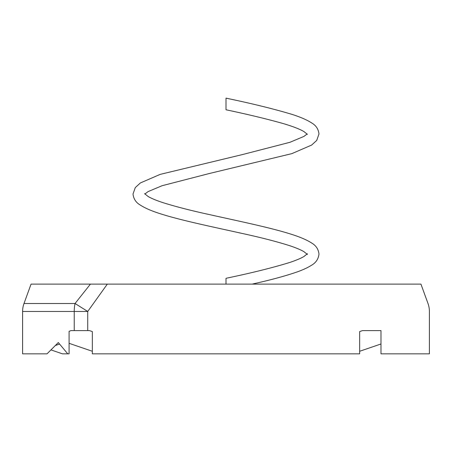<?xml version="1.0" encoding="UTF-8"?>
<svg xmlns="http://www.w3.org/2000/svg" width="452" height="452" viewBox="0 0 452 452"><rect width="100%" height="100%" fill="white"/><g stroke="black" fill="none" stroke-linecap="round" stroke-linejoin="round"><path stroke-width="0.68" d="M307.422 253.702L304.015 256.465C300.834 258.341 296.088 260.341 289.788 262.454C272.827 267.691 251.561 272.98 226 278.302L226 284.116M144.855 194.038L148.109 191.591L162.087 185.715L209.468 173.478L291.851 153.635L311.637 145.064L316.711 140.448L318.982 133.984C318.428 129.097 315.988 125.413 311.66 122.927C306.959 119.899 300.405 117.051 291.992 114.379C273.923 108.949 251.928 103.536 226 98.146L226 109.774C247.408 114.283 266.143 118.786 282.212 123.277C292.178 126.176 299.405 128.927 303.891 131.538L307.422 134.374M74.23 330.604L74.23 311.456L22.6 311.456L22.6 353.854L47.008 353.854L58.319 342.543L67.772 353.854L69.094 353.854L69.094 331.339L70.964 330.604L89.479 330.604L92.338 331.582L92.338 353.854L359.662 353.854L359.662 331.582L362.521 330.604L380.985 330.604L380.985 353.854L429.4 353.854L429.4 311.456A23.244 23.244 0 0 0 427.999 303.507L420.942 284.116L107.316 284.116L87.733 311.456L87.733 330.604M67.772 353.854L62.512 353.854L50.957 349.899L58.319 342.543M22.6 311.456A23.244 23.244 0 0 1 24.001 303.507L31.058 284.116L107.316 284.116M24.001 303.507L75.043 303.507L90.423 284.116M75.043 303.507L87.733 311.456L74.23 311.456A23.244 13.503 -90 0 1 75.043 303.507M362.521 330.604L380.985 330.604M92.338 351.272L69.094 343.322M59.523 344.085L55.347 345.509M359.662 351.272L380.985 343.978M144.578 193.648L148.109 196.484C151.267 198.332 155.929 200.287 162.087 202.36C174.743 206.4 190.535 210.479 209.468 214.598C239.046 221.203 271.296 227.785 291.851 234.435C300.314 237.119 306.908 239.978 311.637 243.012C315.976 245.504 318.428 249.193 318.982 254.086C318.406 259.064 315.886 262.804 311.417 265.313C307.806 267.607 303.139 269.782 297.416 271.838C285.489 275.98 270.386 280.07 252.109 284.116M307.145 133.984L303.891 136.431L289.913 142.307L242.532 154.55L160.149 174.387L140.363 182.958L135.289 187.58L133.018 194.038C133.572 198.931 136.024 202.626 140.363 205.112C145.092 208.152 151.686 211.005 160.149 213.689C180.704 220.344 212.954 226.927 242.532 233.526C261.465 237.645 277.257 241.724 289.913 245.769C296.071 247.837 300.733 249.798 303.891 251.64L307.422 254.476"/></g></svg>
